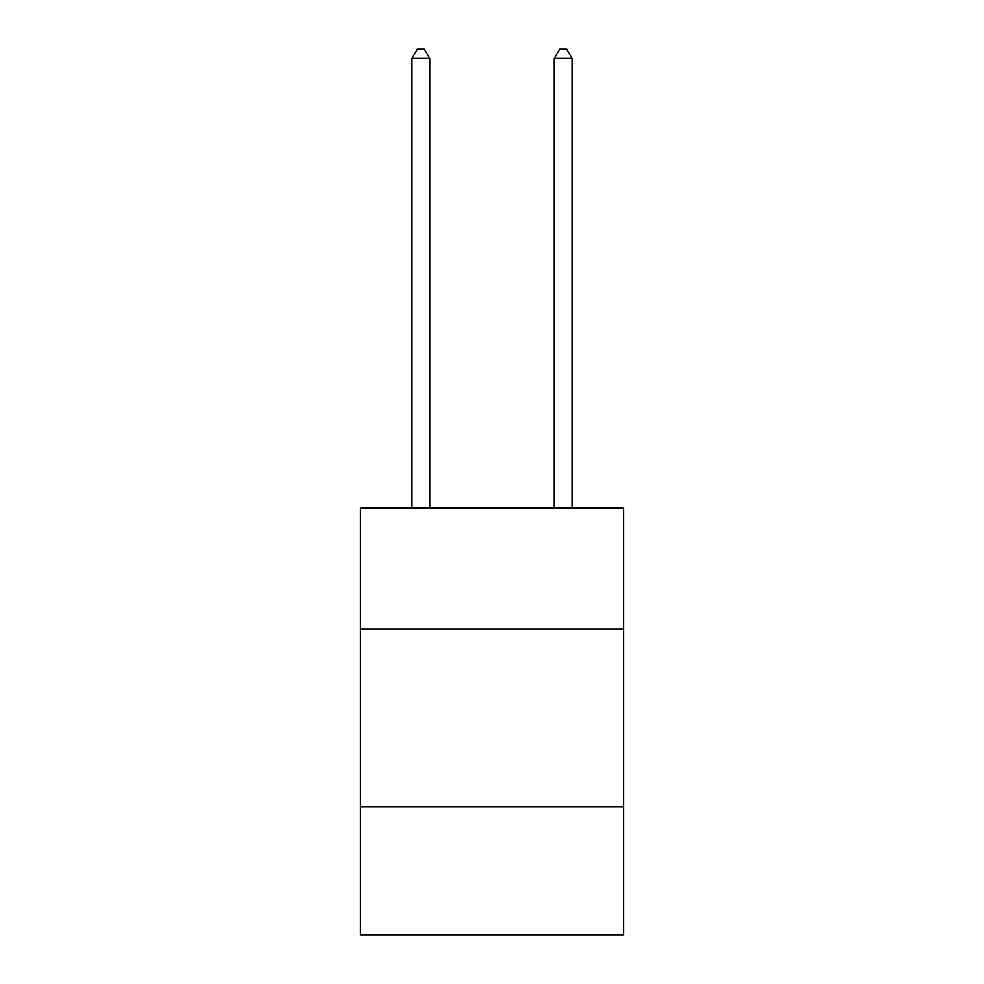 <?xml version="1.0" encoding="UTF-8"?>
<svg xmlns="http://www.w3.org/2000/svg" width="984" height="984" viewBox="0 0 984 984"><rect width="100%" height="100%" fill="white"/><g stroke="black" fill="none" stroke-linecap="round" stroke-linejoin="round"><path stroke-width="1.48" d="M360.427 628.985L623.573 628.985L623.573 508.076L360.427 508.076L360.427 934.8L623.573 934.8L623.573 806.782L360.427 806.782M623.573 806.782L623.573 628.985M429.774 508.076L429.774 58.45L411.988 58.45L411.988 508.076M411.988 58.45L417.327 49.2L424.436 49.2L429.774 58.45M572.011 508.076L572.011 58.45L554.226 58.45L554.226 508.076M554.226 58.45L559.564 49.2L566.673 49.2L572.011 58.45"/></g></svg>
